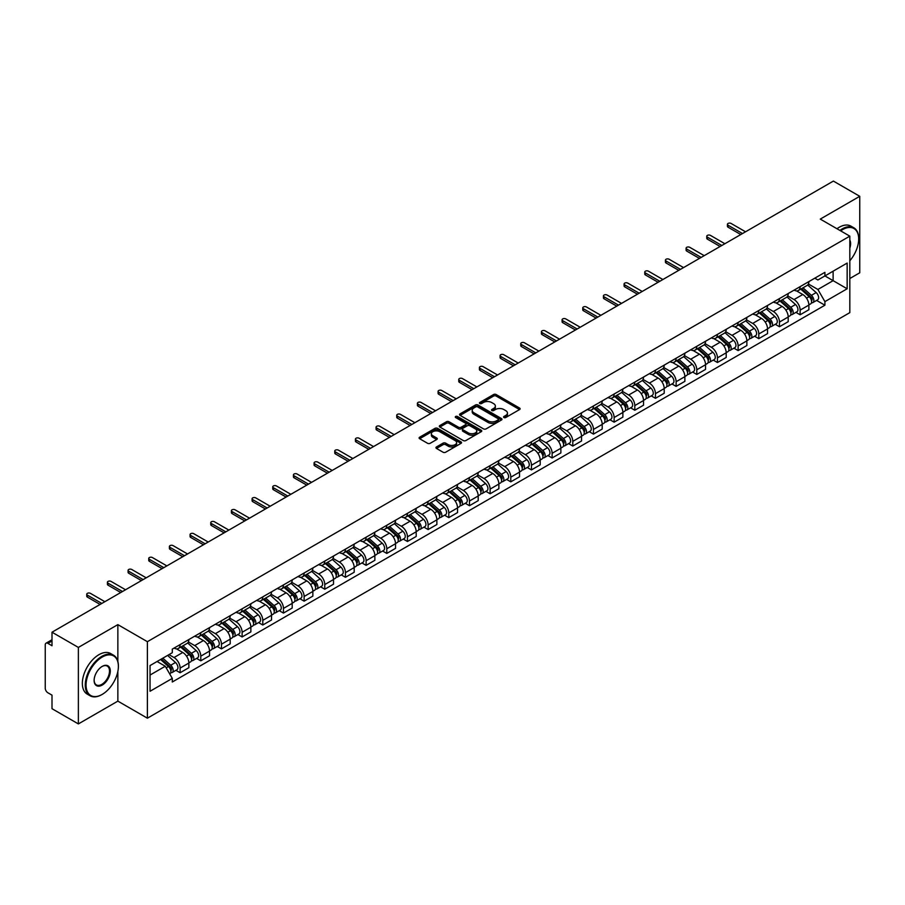 <?xml version="1.0" encoding="UTF-8"?>
<svg xmlns="http://www.w3.org/2000/svg" width="905" height="905" viewBox="0 0 905 905"><rect width="100%" height="100%" fill="white"/><g stroke="black" fill="none" stroke-linecap="round" stroke-linejoin="round"><path stroke-width="1.36" d="M503.938 417.533A1.29 0.747 0 0 0 505.759 417.533L519.583 409.546A1.844 1.063 0 0 0 520.115 408.8A1.844 1.063 0 0 0 519.583 408.053L496.166 394.535A1.844 1.063 0 0 0 493.564 394.535L479.752 402.51A1.29 0.747 0 0 0 481.573 403.562L483.361 402.533A5.883 3.394 0 0 1 491.687 402.533L493.632 403.653A5.883 3.394 0 0 1 495.363 406.062A5.883 3.394 0 0 1 493.632 408.46L491.845 409.49A1.29 0.747 0 0 0 493.666 410.542L495.454 409.513A5.883 3.394 0 0 1 503.78 409.513L505.725 410.644A5.883 3.394 0 0 1 507.456 413.042A5.883 3.394 0 0 1 505.725 415.44L503.938 416.481A1.29 0.747 0 0 0 503.938 417.533L503.938 416.481M436.481 446.946A1.844 1.063 0 0 0 435.939 447.692A1.844 1.063 0 0 0 436.481 448.439L443.054 452.228A1.844 1.063 0 0 0 445.645 452.228L460.996 443.371A1.844 1.063 0 0 0 461.539 442.624A1.844 1.063 0 0 0 460.996 441.878L437.59 428.359A1.844 1.063 0 0 0 434.988 428.359L419.637 437.217A1.844 1.063 0 0 0 419.106 437.963A1.844 1.063 0 0 0 419.637 438.721L427.579 443.303A1.844 1.063 0 0 0 430.18 443.303L436.742 439.502A1.844 1.063 0 0 0 437.285 438.755A1.844 1.063 0 0 0 436.742 438.009L432.805 435.735A4.921 2.839 0 0 1 431.368 433.721A4.921 2.839 0 0 1 434.4 431.108A4.921 2.839 0 0 1 439.762 431.719L455.17 440.611A4.921 2.839 0 0 1 456.618 442.624A4.921 2.839 0 0 1 453.575 445.249A4.921 2.839 0 0 1 448.213 444.627L445.645 443.145A1.844 1.063 0 0 0 443.054 443.145L436.481 446.946L436.481 448.439M147.391 641.69L117.854 624.631L78.373 647.426L52.004 632.21L833.381 181.079L859.75 196.306L820.269 219.101L849.818 236.148L147.391 641.69L147.391 718.185L849.818 312.644L849.818 236.148M483.496 428.88A1.844 1.063 0 0 0 486.087 428.88L501.438 420.022A1.844 1.063 0 0 0 501.981 419.275A1.844 1.063 0 0 0 501.438 418.529L478.032 405.01A1.844 1.063 0 0 0 475.43 405.01L460.079 413.868A1.844 1.063 0 0 0 459.548 414.614A1.844 1.063 0 0 0 460.079 415.372L483.496 428.88M456.109 417.805A1.29 0.747 0 0 1 457.421 417.986L457.421 416.458L481.211 430.203A1.844 1.063 0 0 1 481.754 430.95A1.844 1.063 0 0 1 481.211 431.696L465.871 440.554A1.844 1.063 0 0 1 463.269 440.554L439.864 427.047L446.425 423.28L446.425 421.753L439.864 425.542A1.844 1.063 0 0 0 439.321 426.289A1.844 1.063 0 0 0 439.864 427.047L439.864 425.542M446.425 423.28A1.844 1.063 0 0 1 449.027 423.28L449.027 421.753A1.844 1.063 0 0 0 446.425 421.753M449.027 421.753L458.518 427.228A1.844 1.063 0 0 0 461.12 427.228L465.475 424.717A1.844 1.063 0 0 0 466.018 423.97A1.844 1.063 0 0 0 465.475 423.212L455.6 417.51A1.29 0.747 0 0 1 457.421 416.458M78.373 647.426L78.373 723.921L52.004 708.694L52.004 695.153L47.897 692.789A3.744 2.161 -120 0 1 45.25 688.196L45.25 644.903A3.744 2.161 -120 0 1 46.031 643.195L52.004 639.733M849.818 278.525L859.75 272.79L859.75 196.306M78.373 723.921L117.854 701.126L147.391 718.185M52.004 632.21L52.004 645.751L47.897 643.376A3.744 2.161 -120 0 0 46.031 643.195M800.133 286.636A8.62 4.978 60 0 1 798.346 290.505L807.09 285.46A8.62 4.978 -120 0 0 808.878 281.591M787.723 295.912L794.036 299.566A8.62 4.978 60 0 1 800.133 310.121L808.878 305.076A8.62 4.978 -120 0 0 802.78 294.51L796.524 290.901M808.878 305.076L808.878 309.736L800.133 314.782L795.936 312.361M798.346 290.505A8.62 4.978 60 0 1 794.104 290.12M800.133 310.121L800.133 314.782M779.465 298.571A8.62 4.978 60 0 1 777.678 302.44L786.422 297.394A8.62 4.978 -120 0 0 788.21 293.525M775.268 324.295L779.465 326.716L788.21 321.671L788.21 316.999A8.62 4.978 -120 0 0 782.112 306.444L775.857 302.836M777.678 302.44A8.62 4.978 60 0 1 773.436 302.044M767.055 307.847L773.368 311.49A8.62 4.978 60 0 1 779.465 322.056L779.465 326.716M758.797 310.506A8.62 4.978 60 0 1 757.01 314.374L765.754 309.318A8.62 4.978 -120 0 0 767.542 305.449M754.612 336.23L758.797 338.651L767.542 333.594L767.542 328.934A8.62 4.978 -120 0 0 761.444 318.379L755.189 314.77M757.01 314.374A8.62 4.978 60 0 1 752.768 313.978M746.387 319.782L752.7 323.424A8.62 4.978 60 0 1 758.797 333.979L758.797 338.651M738.129 322.429A8.62 4.978 60 0 1 736.342 326.298L745.087 321.252A8.62 4.978 -120 0 0 746.874 317.384M733.944 348.165L738.129 350.586L746.874 345.529L746.874 340.868A8.62 4.978 -120 0 0 740.776 330.314L734.521 326.694M736.342 326.298A8.62 4.978 60 0 1 732.1 325.913M725.72 331.716L732.032 335.359A8.62 4.978 60 0 1 738.129 345.914L738.129 350.586M717.461 334.364A8.62 4.978 60 0 1 715.674 338.232L724.419 333.187A8.62 4.978 -120 0 0 726.206 329.318M713.276 360.088L717.461 362.509L726.206 357.464L726.206 352.803A8.62 4.978 -120 0 0 720.109 342.248L713.853 338.628M715.674 338.232A8.62 4.978 60 0 1 711.432 337.848M705.052 343.64L711.375 347.294A8.62 4.978 60 0 1 717.461 357.848L717.461 362.509M696.793 346.298A8.62 4.978 60 0 1 695.017 350.167L703.751 345.122A8.62 4.978 -120 0 0 705.538 341.253M692.608 372.023L696.793 374.444L705.538 369.398L705.538 364.726A8.62 4.978 -120 0 0 699.452 354.172L693.185 350.563M695.017 350.167A8.62 4.978 60 0 1 690.764 349.771M684.384 355.575L690.707 359.228A8.62 4.978 60 0 1 696.793 369.783L696.793 374.444M676.125 358.233A8.62 4.978 60 0 1 674.349 362.102L683.094 357.045A8.62 4.978 -120 0 0 684.87 353.176M671.94 383.958L676.125 386.378L684.87 381.333L684.87 376.661A8.62 4.978 -120 0 0 678.784 366.106L672.517 362.498M674.349 362.102A8.62 4.978 60 0 1 670.107 361.706M663.716 367.509L670.039 371.152A8.62 4.978 60 0 1 676.125 381.706L676.125 386.378M655.458 370.156A8.62 4.978 60 0 1 653.682 374.025L662.426 368.98A8.62 4.978 -120 0 0 664.202 365.111M651.272 395.892L655.458 398.313L664.202 393.256L664.202 388.596A8.62 4.978 -120 0 0 658.116 378.041L651.849 374.421M653.682 374.025A8.62 4.978 60 0 1 649.439 373.641M643.048 379.444L649.371 383.087A8.62 4.978 60 0 1 655.458 393.641L655.458 398.313M634.79 382.091A8.62 4.978 60 0 1 633.014 385.96L641.758 380.915A8.62 4.978 -120 0 0 643.534 377.046M630.604 407.816L634.801 410.237L643.534 405.191L643.534 400.53A8.62 4.978 -120 0 0 637.448 389.976L631.181 386.356M633.014 385.96A8.62 4.978 60 0 1 628.771 385.575M622.391 391.379L628.704 395.021A8.62 4.978 60 0 1 634.801 405.576L634.801 410.237M614.133 394.026A8.62 4.978 60 0 1 612.346 397.895L621.09 392.849A8.62 4.978 -120 0 0 622.866 388.98M609.936 419.75L614.133 422.171L622.878 417.126L622.878 412.454A8.62 4.978 -120 0 0 616.78 401.899L610.524 398.291M612.346 397.895A8.62 4.978 60 0 1 608.103 397.51M601.723 403.302L608.036 406.956A8.62 4.978 60 0 1 614.133 417.51L614.133 422.171M593.465 405.96A8.62 4.978 60 0 1 591.678 409.829L600.422 404.773A8.62 4.978 -120 0 0 602.21 400.904M589.268 431.685L593.465 434.106L602.21 429.06L602.21 424.388A8.62 4.978 -120 0 0 596.112 413.834L589.856 410.225M591.678 409.829A8.62 4.978 60 0 1 587.436 409.433M581.055 415.237L587.368 418.879A8.62 4.978 60 0 1 593.465 429.434L593.465 434.106M572.797 417.884A8.62 4.978 60 0 1 571.01 421.753L579.754 416.707A8.62 4.978 -120 0 0 581.542 412.838M568.6 443.62L572.797 446.041L581.542 440.984L581.542 436.323A8.62 4.978 -120 0 0 575.444 425.769L569.188 422.16M571.01 421.753A8.62 4.978 60 0 1 566.768 421.368M560.387 427.171L566.7 430.814A8.62 4.978 60 0 1 572.797 441.369L572.797 446.041M552.129 429.818A8.62 4.978 60 0 1 550.342 433.687L559.086 428.642A8.62 4.978 -120 0 0 560.874 424.773M547.932 455.543L552.129 457.964L560.874 452.919L560.874 448.258A8.62 4.978 -120 0 0 554.776 437.703L548.521 434.083M550.342 433.687A8.62 4.978 60 0 1 546.1 433.303M539.719 439.106L546.032 442.749A8.62 4.978 60 0 1 552.129 453.303L552.129 457.964M531.461 441.753A8.62 4.978 60 0 1 529.674 445.622L538.418 440.577A8.62 4.978 -120 0 0 540.206 436.708M527.264 467.478L531.461 469.899L540.206 464.853L540.206 460.193A8.62 4.978 -120 0 0 534.108 449.627L527.853 446.018M529.674 445.622A8.62 4.978 60 0 1 525.432 445.237M519.051 451.029L525.364 454.683A8.62 4.978 60 0 1 531.461 465.238L531.461 469.899M510.793 453.688A8.62 4.978 60 0 1 509.006 457.557L517.751 452.511A8.62 4.978 -120 0 0 519.538 448.642M506.596 479.412L510.793 481.833L519.538 476.788L519.538 472.116A8.62 4.978 -120 0 0 513.44 461.561L507.185 457.953M509.006 457.557A8.62 4.978 60 0 1 504.764 457.161M498.384 462.964L504.696 466.607A8.62 4.978 60 0 1 510.793 477.173L510.793 481.833M490.125 465.623A8.62 4.978 60 0 1 488.338 469.491L497.083 464.435A8.62 4.978 -120 0 0 498.87 460.566M485.928 491.347L490.125 493.768L498.87 488.723L498.87 484.051A8.62 4.978 -120 0 0 492.773 473.496L486.517 469.887M488.338 469.491A8.62 4.978 60 0 1 484.096 469.095M477.716 474.899L484.028 478.541A8.62 4.978 60 0 1 490.125 489.096L490.125 493.768M469.457 477.546A8.62 4.978 60 0 1 467.67 481.415L476.415 476.369A8.62 4.978 -120 0 0 478.202 472.501M465.26 503.282L469.457 505.703L478.202 500.646L478.202 495.985A8.62 4.978 -120 0 0 472.105 485.431L465.849 481.811M467.67 481.415A8.62 4.978 60 0 1 463.428 481.03M457.048 486.833L463.36 490.476A8.62 4.978 60 0 1 469.457 501.031L469.457 505.703M448.79 489.481A8.62 4.978 60 0 1 447.002 493.349L455.747 488.304A8.62 4.978 -120 0 0 457.534 484.435M444.593 515.205L448.79 517.626L457.534 512.581L457.534 507.92A8.62 4.978 -120 0 0 451.437 497.365L445.181 493.745M447.002 493.349A8.62 4.978 60 0 1 442.76 492.965M436.38 498.757L442.692 502.411A8.62 4.978 60 0 1 448.79 512.965L448.79 517.626M428.122 501.415A8.62 4.978 60 0 1 426.334 505.284L435.079 500.239A8.62 4.978 -120 0 0 436.866 496.37M423.936 527.14L428.122 529.561L436.866 524.515L436.866 519.843A8.62 4.978 -120 0 0 430.769 509.289L424.513 505.68M426.334 505.284A8.62 4.978 60 0 1 422.092 504.888M415.712 510.692L422.024 514.345A8.62 4.978 60 0 1 428.122 524.9L428.122 529.561M407.454 513.35A8.62 4.978 60 0 1 405.666 517.219L414.411 512.162A8.62 4.978 -120 0 0 416.198 508.293M403.268 539.075L407.454 541.495L416.198 536.45L416.198 531.778A8.62 4.978 -120 0 0 410.101 521.223L403.845 517.615M405.666 517.219A8.62 4.978 60 0 1 401.424 516.823M395.044 522.626L401.368 526.269A8.62 4.978 60 0 1 407.454 536.823L407.454 541.495M386.786 525.273A8.62 4.978 60 0 1 384.998 529.142L393.743 524.097A8.62 4.978 -120 0 0 395.53 520.228M382.6 551.009L386.786 553.43L395.53 548.373L395.53 543.713A8.62 4.978 -120 0 0 389.444 533.158L383.177 529.538M384.998 529.142A8.62 4.978 60 0 1 380.756 528.758M374.376 534.561L380.7 538.204A8.62 4.978 60 0 1 386.786 548.758L386.786 553.43M366.118 537.208A8.62 4.978 60 0 1 364.342 541.077L373.075 536.032A8.62 4.978 -120 0 0 374.862 532.163M361.932 562.933L366.118 565.354L374.862 560.308L374.862 555.647A8.62 4.978 -120 0 0 368.776 545.093L362.509 541.473M364.342 541.077A8.62 4.978 60 0 1 360.1 540.692M353.708 546.496L360.032 550.138A8.62 4.978 60 0 1 366.118 560.693L366.118 565.354M345.45 549.143A8.62 4.978 60 0 1 343.674 553.012L352.418 547.966A8.62 4.978 -120 0 0 354.194 544.097M341.264 574.867L345.45 577.288L354.194 572.243L354.194 567.571A8.62 4.978 -120 0 0 348.108 557.016L341.841 553.408M343.674 553.012A8.62 4.978 60 0 1 339.432 552.627M333.04 558.419L339.364 562.073A8.62 4.978 60 0 1 345.45 572.627L345.45 577.288M324.782 561.077A8.62 4.978 60 0 1 323.006 564.946L331.75 559.89A8.62 4.978 -120 0 0 333.526 556.021M320.596 586.802L324.782 589.223L333.526 584.178L333.526 579.505A8.62 4.978 -120 0 0 327.44 568.951L321.173 565.342M323.006 564.946A8.62 4.978 60 0 1 318.764 564.55M312.383 570.354L318.696 573.996A8.62 4.978 60 0 1 324.782 584.551L324.782 589.223M304.125 573.012A8.62 4.978 60 0 1 302.338 576.881L311.082 571.824A8.62 4.978 -120 0 0 312.859 567.955M299.928 598.737L304.125 601.158L312.859 596.101L312.859 591.44A8.62 4.978 -120 0 0 306.772 580.886L300.517 577.277M302.338 576.881A8.62 4.978 60 0 1 298.096 576.485M291.715 582.288L298.028 585.931A8.62 4.978 60 0 1 304.125 596.486L304.125 601.158M283.457 584.935A8.62 4.978 60 0 1 281.67 588.804L290.415 583.759A8.62 4.978 -120 0 0 292.202 579.89M279.26 610.671L283.457 613.081L292.202 608.036L292.202 603.375A8.62 4.978 -120 0 0 286.104 592.82L279.849 589.2M281.67 588.804A8.62 4.978 60 0 1 277.428 588.42M271.048 594.223L277.36 597.866A8.62 4.978 60 0 1 283.457 608.42L283.457 613.081M262.789 596.87A8.62 4.978 60 0 1 261.002 600.739L269.747 595.694A8.62 4.978 -120 0 0 271.534 591.825M258.592 622.595L262.789 625.016L271.534 619.97L271.534 615.309A8.62 4.978 -120 0 0 265.437 604.744L259.181 601.135M261.002 600.739A8.62 4.978 60 0 1 256.76 600.354M250.38 606.146L256.692 609.8A8.62 4.978 60 0 1 262.789 620.355L262.789 625.016M242.121 608.805A8.62 4.978 60 0 1 240.334 612.674L249.079 607.628A8.62 4.978 -120 0 0 250.866 603.759M237.925 634.529L242.121 636.95L250.866 631.905L250.866 627.233A8.62 4.978 -120 0 0 244.769 616.678L238.513 613.07M240.334 612.674A8.62 4.978 60 0 1 236.092 612.278M229.712 618.081L236.024 621.735A8.62 4.978 60 0 1 242.121 632.29L242.121 636.95M221.454 620.74A8.62 4.978 60 0 1 219.666 624.608L228.411 619.552A8.62 4.978 -120 0 0 230.198 615.683M217.257 646.464L221.454 648.885L230.198 643.84L230.198 639.168A8.62 4.978 -120 0 0 224.101 628.613L217.845 625.004M219.666 624.608A8.62 4.978 60 0 1 215.424 624.212M209.044 630.016L215.356 633.658A8.62 4.978 60 0 1 221.454 644.213L221.454 648.885M200.786 632.663A8.62 4.978 60 0 1 198.998 636.532L207.743 631.486A8.62 4.978 -120 0 0 209.53 627.617M196.589 658.399L200.786 660.82L209.53 655.763L209.53 651.102A8.62 4.978 -120 0 0 203.433 640.548L197.177 636.928M198.998 636.532A8.62 4.978 60 0 1 194.756 636.147M188.376 641.95L194.688 645.593A8.62 4.978 60 0 1 200.786 656.148L200.786 660.82M180.118 644.598A8.62 4.978 60 0 1 178.33 648.466L187.075 643.421A8.62 4.978 -120 0 0 188.862 639.552M175.921 670.322L180.118 672.743L188.862 667.698L188.862 663.037A8.62 4.978 -120 0 0 182.765 652.482L176.509 648.862M178.33 648.466A8.62 4.978 60 0 1 174.088 648.082M168.986 654.62L174.02 657.528A8.62 4.978 60 0 1 180.118 668.082L180.118 672.743M814.772 278.186L817.882 279.984L847.159 263.072L833.12 271.183L833.12 280.674L817.882 289.464L808.391 283.989M150.049 675.04L165.276 666.25L172.301 678.411L150.049 691.262L150.049 665.56L172.301 652.709L172.301 649.111L824.908 272.337L824.908 275.923L847.159 288.774L824.908 301.625L817.882 289.464M847.159 263.072L847.159 288.774M172.301 678.411L172.301 681.997L824.908 305.223L824.908 301.625M117.854 624.631L117.854 661.442M117.854 671.442L117.854 701.126M165.276 666.25L157.063 661.498M816.604 300.426L824.908 305.223M504.458 417.714L505.725 416.979A5.883 3.394 0 0 0 507.456 414.569L507.456 413.042M495.363 406.062L495.363 407.589A5.883 3.394 0 0 1 493.632 409.988L492.365 410.723M519.549 409.569L496.166 396.062A1.844 1.063 0 0 0 493.564 396.062L480.272 403.743M501.438 418.529L501.438 420.022L478.032 406.537A1.844 1.063 0 0 0 475.43 406.537L460.113 415.384M498.191 419.796A1.29 0.747 0 0 0 498.191 418.744L477.636 406.888A1.29 0.747 0 0 0 475.815 406.888L473.937 407.974A5.883 3.394 0 0 0 472.206 410.372A5.883 3.394 0 0 0 473.937 412.782L487.976 420.893A5.883 3.394 0 0 0 496.302 420.893L498.191 419.796L498.191 421.334A1.29 0.747 0 0 0 498.565 420.802L498.565 419.275M472.206 410.372L472.206 411.911A5.883 3.394 0 0 0 473.937 414.309L473.937 412.782M498.191 421.334L496.302 422.42A5.883 3.394 0 0 1 487.976 422.42L473.937 414.309M449.027 423.28L458.518 428.766A1.844 1.063 0 0 0 461.12 428.766L465.475 426.244A1.844 1.063 0 0 0 466.018 425.497L466.018 423.97M457.421 417.986L481.189 431.719M468.371 432.918A4.921 2.839 0 0 0 473.734 433.54A4.921 2.839 0 0 0 476.777 430.916A4.921 2.839 0 0 0 475.329 428.902L469.899 425.769A1.844 1.063 0 0 0 467.297 425.769L462.941 428.28A1.844 1.063 0 0 0 462.41 429.038A1.844 1.063 0 0 0 462.941 429.785L468.371 432.918L468.371 434.445A4.921 2.839 0 0 0 473.734 435.067A4.921 2.839 0 0 0 476.777 432.443L476.777 430.916M462.41 429.038L462.41 430.565A1.844 1.063 0 0 0 462.941 431.312L462.941 429.785M468.371 434.445L462.941 431.312M456.618 442.624L456.618 444.151A4.921 2.839 0 0 1 453.575 446.776A4.921 2.839 0 0 1 448.213 446.165L445.645 444.683A1.844 1.063 0 0 0 443.054 444.683L436.504 448.461M431.368 433.721L431.368 435.26A4.921 2.839 0 0 0 432.805 437.262L432.805 435.735M436.719 439.525L432.805 437.262M460.996 441.878L460.996 443.371L437.59 429.886A1.844 1.063 0 0 0 434.988 429.886L419.671 438.733M800.733 289.125L809.149 296.648A4.683 2.704 60 0 1 810.62 303.888L808.878 304.894M800.959 289.329L804.918 291.614M801.581 288.638L810.948 296.998A2.251 1.301 60 0 1 811.661 300.483A2.251 1.301 60 0 1 811.457 300.562M802.984 287.824L811.4 295.347A4.683 2.704 60 0 1 812.871 302.587A4.683 2.704 60 0 1 811.457 302.734M807.679 285.007L816.174 292.587A4.683 2.704 60 0 1 817.645 299.838L812.871 302.587M740.776 234.542L728.061 227.2A2.149 1.244 180 0 1 727.428 226.329L727.428 224.338A2.149 1.244 -0 0 0 728.061 225.221L742.507 233.558M745.55 231.793L731.104 223.456A2.149 1.244 -0 0 0 728.763 223.184A2.149 1.244 -0 0 0 727.428 224.338M780.065 301.06L788.481 308.571A4.683 2.704 60 0 1 789.952 315.822L788.21 316.829M780.291 301.263L784.25 303.548M780.913 300.573L790.28 308.933A2.251 1.301 60 0 1 790.993 312.406A2.251 1.301 60 0 1 790.789 312.485M782.316 299.759L790.732 307.281A4.683 2.704 60 0 1 792.203 314.521A4.683 2.704 60 0 1 790.789 314.669M787.011 296.942L795.506 304.521A4.683 2.704 60 0 1 796.977 311.761L792.203 314.521M759.397 312.994L767.813 320.506A4.683 2.704 60 0 1 769.284 327.746L767.542 328.764M759.623 313.198L763.582 315.483M760.245 312.508L769.612 320.868A2.251 1.301 60 0 1 770.325 324.341A2.251 1.301 60 0 1 770.121 324.42M761.648 311.693L770.065 319.205A4.683 2.704 60 0 1 771.535 326.456A4.683 2.704 60 0 1 770.121 326.603M766.343 308.877L774.838 316.456A4.683 2.704 60 0 1 776.309 323.696L771.535 326.456M720.109 246.477L707.393 239.135A2.149 1.244 180 0 1 706.76 238.253L706.76 236.273A2.149 1.244 -0 0 0 707.393 237.144L721.839 245.481M724.882 243.728L710.448 235.391A2.149 1.244 -0 0 0 708.095 235.119A2.149 1.244 -0 0 0 706.76 236.273M699.452 258.411L686.725 251.07A2.149 1.244 180 0 1 686.092 250.187L686.092 248.196A2.149 1.244 -0 0 0 686.725 249.079L701.171 257.416M704.214 255.663L689.78 247.325A2.149 1.244 -0 0 0 687.427 247.054A2.149 1.244 -0 0 0 686.092 248.196M849.818 260.764A22.863 13.202 120 0 0 858.687 238.988A22.863 13.202 120 0 0 842.532 229.655A22.863 13.202 120 0 0 840.655 230.866M839.897 230.424A23.417 13.518 -60 0 1 842.125 228.965A23.417 13.518 -60 0 1 853.845 227.8A23.417 13.518 -60 0 1 858.687 238.524A23.417 13.518 -60 0 1 858.687 238.762M849.818 240.074A11.426 6.595 -60 0 1 849.818 248.14M836.978 228.75A23.417 13.518 -60 0 1 839.218 227.279A23.417 13.518 -60 0 1 850.926 226.126L853.845 227.8M101.824 694.621L102.22 694.395A22.863 13.202 120 0 0 118.385 666.397A22.863 13.202 120 0 0 102.22 657.064A22.863 13.202 120 0 0 86.054 685.062A22.863 13.202 120 0 0 102.22 694.395L101.824 694.621A23.417 13.518 -60 0 1 90.115 695.787A23.417 13.518 -60 0 1 86.518 677.019A23.417 13.518 -60 0 1 101.824 656.374A23.417 13.518 -60 0 1 113.532 655.22A23.417 13.518 -60 0 1 118.385 665.944A23.417 13.518 -60 0 1 118.374 666.171M102.22 666.397L102.22 666.397A11.426 6.595 -60 0 1 110.297 671.069A11.426 6.595 -60 0 1 102.22 685.062A11.426 6.595 -60 0 1 94.131 680.39A11.426 6.595 -60 0 1 102.22 666.397L102.22 666.397M94.143 680.164A10.871 6.278 120 0 0 96.383 684.915A10.871 6.278 120 0 0 101.824 684.372A10.871 6.278 120 0 0 108.917 674.802A10.871 6.278 120 0 0 107.254 666.091A10.871 6.278 120 0 0 102.016 666.521M90.115 695.787L87.197 694.101A23.417 13.518 -60 0 1 83.611 675.334A23.417 13.518 -60 0 1 98.905 654.7A23.417 13.518 -60 0 1 110.614 653.534L113.532 655.22M738.729 324.929L747.145 332.44A4.683 2.704 60 0 1 748.616 339.68L746.874 340.687M738.955 325.121L742.915 327.418M739.577 324.431L748.944 332.802A2.251 1.301 60 0 1 749.657 336.275A2.251 1.301 60 0 1 749.453 336.355M740.98 323.628L749.408 331.14A4.683 2.704 60 0 1 750.879 338.38A4.683 2.704 60 0 1 749.453 338.538M745.675 320.811L754.17 328.391A4.683 2.704 60 0 1 755.641 335.631L750.879 338.38M718.061 336.852L726.489 344.375A4.683 2.704 60 0 1 727.959 351.615L726.206 352.622M718.287 337.056L722.247 339.341M718.909 336.366L728.287 344.726A2.251 1.301 60 0 1 728.989 348.21A2.251 1.301 60 0 1 728.785 348.289M720.312 335.563L728.74 343.074A4.683 2.704 60 0 1 730.211 350.314A4.683 2.704 60 0 1 728.797 350.461M725.007 332.735L733.503 340.314A4.683 2.704 60 0 1 734.973 347.565L730.211 350.314M697.393 348.787L705.821 356.31A4.683 2.704 60 0 1 707.291 363.55L705.538 364.557M697.619 348.991L701.579 351.276M698.241 348.301L707.62 356.661A2.251 1.301 60 0 1 708.321 360.133A2.251 1.301 60 0 1 708.117 360.224M699.644 347.486L708.072 355.009A4.683 2.704 60 0 1 709.543 362.249A4.683 2.704 60 0 1 708.129 362.396M704.339 344.669L712.835 352.249A4.683 2.704 60 0 1 714.305 359.489L709.543 362.249M678.784 270.346L666.057 263.004A2.149 1.244 180 0 1 665.435 262.122L665.435 260.131A2.149 1.244 -0 0 0 666.057 261.013L680.503 269.351M683.547 267.586L669.112 259.249A2.149 1.244 -0 0 0 666.759 258.988A2.149 1.244 -0 0 0 665.435 260.131M658.116 282.281L645.389 274.928A2.149 1.244 180 0 1 644.767 274.057L644.767 272.066A2.149 1.244 -0 0 0 645.389 272.948L659.836 281.285M662.879 279.521L648.444 271.183A2.149 1.244 -0 0 0 646.091 270.912A2.149 1.244 -0 0 0 644.767 272.066M637.448 294.204L624.722 286.862A2.149 1.244 180 0 1 624.099 285.991L624.099 284A2.149 1.244 -0 0 0 624.722 284.871L639.168 293.209M642.211 291.455L627.776 283.118A2.149 1.244 -0 0 0 625.423 282.846A2.149 1.244 -0 0 0 624.099 284M676.725 360.722L685.153 368.233A4.683 2.704 60 0 1 686.624 375.485L684.87 376.491M676.951 360.925L680.911 363.21M677.574 360.235L686.952 368.595A2.251 1.301 60 0 1 687.653 372.068A2.251 1.301 60 0 1 687.449 372.147M678.976 359.421L687.404 366.932A4.683 2.704 60 0 1 688.875 374.184A4.683 2.704 60 0 1 687.461 374.331M683.671 356.604L692.167 364.183A4.683 2.704 60 0 1 693.637 371.423L688.875 374.184M616.78 306.139L604.065 298.797A2.149 1.244 180 0 1 603.431 297.915L603.431 295.924A2.149 1.244 -0 0 0 604.065 296.806L618.5 305.143M621.543 303.39L607.108 295.053A2.149 1.244 -0 0 0 604.755 294.781A2.149 1.244 -0 0 0 603.431 295.924M656.057 372.656L664.485 380.168A4.683 2.704 60 0 1 665.956 387.408L664.202 388.426M656.283 372.849L660.243 375.145M656.906 372.159L666.284 380.53A2.251 1.301 60 0 1 666.985 384.003A2.251 1.301 60 0 1 666.781 384.082M658.308 371.355L666.736 378.867A4.683 2.704 60 0 1 668.207 386.107A4.683 2.704 60 0 1 666.793 386.265M663.003 368.539L671.499 376.118A4.683 2.704 60 0 1 672.969 383.358L668.207 386.107M596.112 318.074L583.397 310.732A2.149 1.244 180 0 1 582.763 309.849L582.763 307.858A2.149 1.244 -0 0 0 583.397 308.741L597.832 317.078M600.875 315.313L586.44 306.976A2.149 1.244 -0 0 0 584.087 306.716A2.149 1.244 -0 0 0 582.763 307.858M635.389 384.591L643.817 392.103A4.683 2.704 60 0 1 645.288 399.343L643.534 400.349M635.615 384.783L639.575 387.069M636.238 384.093L645.616 392.453A2.251 1.301 60 0 1 646.317 395.938A2.251 1.301 60 0 1 646.113 396.017M637.64 383.29L646.068 390.802A4.683 2.704 60 0 1 647.539 398.042A4.683 2.704 60 0 1 646.125 398.189M642.346 380.462L650.831 388.041A4.683 2.704 60 0 1 652.301 395.293L647.539 398.042M575.444 330.008L562.729 322.666A2.149 1.244 180 0 1 562.096 321.784L562.096 319.793A2.149 1.244 -0 0 0 562.729 320.675L577.164 329.013M580.218 327.248L565.772 318.911A2.149 1.244 -0 0 0 563.419 318.639A2.149 1.244 -0 0 0 562.096 319.793M614.721 396.514L623.149 404.037A4.683 2.704 60 0 1 624.62 411.277L622.866 412.284M614.948 396.718L618.918 399.003M615.581 396.028L624.948 404.388A2.251 1.301 60 0 1 625.649 407.861A2.251 1.301 60 0 1 625.446 407.951M616.972 395.214L625.4 402.736A4.683 2.704 60 0 1 626.871 409.976A4.683 2.704 60 0 1 625.457 410.123M621.678 392.397L630.174 399.976A4.683 2.704 60 0 1 631.645 407.227L626.871 409.976M554.776 341.932L542.061 334.59A2.149 1.244 180 0 1 541.428 333.719L541.428 331.728A2.149 1.244 -0 0 0 542.061 332.61L556.496 340.947M559.55 339.183L545.104 330.845A2.149 1.244 -0 0 0 542.762 330.574A2.149 1.244 -0 0 0 541.428 331.728M594.053 408.449L602.481 415.961A4.683 2.704 60 0 1 603.952 423.212L602.198 424.219M594.28 408.653L598.25 410.938M594.913 407.963L604.28 416.323A2.251 1.301 60 0 1 604.981 419.796A2.251 1.301 60 0 1 604.778 419.875M596.316 407.148L604.732 414.66A4.683 2.704 60 0 1 606.203 421.911A4.683 2.704 60 0 1 604.789 422.058M601.01 404.331L609.506 411.911A4.683 2.704 60 0 1 610.977 419.151L606.203 421.911M534.108 353.866L521.393 346.525A2.149 1.244 180 0 1 520.76 345.642L520.76 343.662A2.149 1.244 -0 0 0 521.393 344.534L535.828 352.871M538.882 351.117L524.436 342.78A2.149 1.244 -0 0 0 522.095 342.509A2.149 1.244 -0 0 0 520.76 343.662M573.397 420.384L581.813 427.895A4.683 2.704 60 0 1 583.284 435.135L581.53 436.153M573.612 420.576L577.582 422.873M574.245 419.897L583.612 428.257A2.251 1.301 60 0 1 584.313 431.73A2.251 1.301 60 0 1 584.11 431.809M575.648 419.083L584.064 426.594A4.683 2.704 60 0 1 585.535 433.834A4.683 2.704 60 0 1 584.121 433.993M580.343 416.266L588.838 423.845A4.683 2.704 60 0 1 590.309 431.085L585.535 433.834M513.44 365.801L500.725 358.459A2.149 1.244 180 0 1 500.092 357.577L500.092 355.586A2.149 1.244 -0 0 0 500.725 356.468L515.16 364.806M518.214 363.052L503.768 354.715A2.149 1.244 -0 0 0 501.427 354.443A2.149 1.244 -0 0 0 500.092 355.586M552.729 432.319L561.145 439.83A4.683 2.704 60 0 1 562.616 447.07L560.874 448.077M552.944 432.511L556.914 434.807M553.577 431.821L562.944 440.181A2.251 1.301 60 0 1 563.645 443.665A2.251 1.301 60 0 1 563.442 443.744M554.98 431.018L563.396 438.529A4.683 2.704 60 0 1 564.867 445.769A4.683 2.704 60 0 1 563.453 445.927M559.675 428.189L568.17 435.78A4.683 2.704 60 0 1 569.641 443.02L564.867 445.769M492.773 377.736L480.057 370.394A2.149 1.244 180 0 1 479.424 369.512L479.424 367.521A2.149 1.244 -0 0 0 480.057 368.403L494.492 376.74M497.546 374.975L483.1 366.638A2.149 1.244 -0 0 0 480.759 366.378A2.149 1.244 -0 0 0 479.424 367.521M532.061 444.242L540.477 451.765A4.683 2.704 60 0 1 541.948 459.005L540.206 460.012M532.276 444.446L536.246 446.731M532.909 443.755L542.276 452.115A2.251 1.301 60 0 1 542.989 455.6A2.251 1.301 60 0 1 542.774 455.679M534.312 442.941L542.729 450.464A4.683 2.704 60 0 1 544.199 457.704A4.683 2.704 60 0 1 542.785 457.851M539.007 440.124L547.502 447.704A4.683 2.704 60 0 1 548.973 454.955L544.199 457.704M472.105 389.67L459.389 382.317A2.149 1.244 180 0 1 458.756 381.446L458.756 379.455A2.149 1.244 -0 0 0 459.389 380.338L473.824 388.675M476.878 386.91L462.432 378.573A2.149 1.244 -0 0 0 460.091 378.301A2.149 1.244 -0 0 0 458.756 379.455M511.393 456.177L519.809 463.688A4.683 2.704 60 0 1 521.28 470.939L519.538 471.946M511.608 456.38L515.579 458.665M512.241 455.69L521.608 464.05A2.251 1.301 60 0 1 522.321 467.523A2.251 1.301 60 0 1 522.106 467.614M513.644 454.876L522.061 462.398A4.683 2.704 60 0 1 523.531 469.638A4.683 2.704 60 0 1 522.117 469.786M518.339 452.059L526.834 459.638A4.683 2.704 60 0 1 528.305 466.878L523.531 469.638M451.437 401.594L438.721 394.252A2.149 1.244 180 0 1 438.088 393.37L438.088 391.39A2.149 1.244 -0 0 0 438.721 392.261L453.167 400.598M456.211 398.845L441.764 390.507A2.149 1.244 -0 0 0 439.423 390.236A2.149 1.244 -0 0 0 438.088 391.39M490.725 468.111L499.141 475.623A4.683 2.704 60 0 1 500.612 482.874L498.87 483.881M490.951 468.315L494.911 470.6M491.573 467.625L500.94 475.985A2.251 1.301 60 0 1 501.653 479.458A2.251 1.301 60 0 1 501.449 479.537M492.976 466.81L501.393 474.322A4.683 2.704 60 0 1 502.863 481.573A4.683 2.704 60 0 1 501.449 481.72M497.671 463.994L506.167 471.573A4.683 2.704 60 0 1 507.637 478.813L502.863 481.573M430.769 413.528L418.053 406.187A2.149 1.244 180 0 1 417.42 405.304L417.42 403.313A2.149 1.244 -0 0 0 418.053 404.196L432.5 412.533M435.543 410.78L421.097 402.442A2.149 1.244 -0 0 0 418.755 402.171A2.149 1.244 -0 0 0 417.42 403.313M470.057 480.046L478.474 487.557A4.683 2.704 60 0 1 479.944 494.797L478.202 495.804M470.283 480.238L474.243 482.535M470.905 479.548L480.272 487.919A2.251 1.301 60 0 1 480.985 491.392A2.251 1.301 60 0 1 480.781 491.472M472.308 478.745L480.725 486.257A4.683 2.704 60 0 1 482.195 493.497A4.683 2.704 60 0 1 480.781 493.655M477.003 475.928L485.499 483.508A4.683 2.704 60 0 1 486.969 490.748L482.195 493.497M410.101 425.463L397.385 418.121A2.149 1.244 180 0 1 396.752 417.239L396.752 415.248A2.149 1.244 -0 0 0 397.385 416.13L411.832 424.468M414.875 422.703L400.44 414.366A2.149 1.244 -0 0 0 398.087 414.105A2.149 1.244 -0 0 0 396.752 415.248M449.389 491.981L457.806 499.492A4.683 2.704 60 0 1 459.276 506.732L457.534 507.739M449.615 492.173L453.575 494.458M450.238 491.483L459.604 499.843A2.251 1.301 60 0 1 460.317 503.327A2.251 1.301 60 0 1 460.113 503.406M451.64 490.68L460.057 498.191A4.683 2.704 60 0 1 461.527 505.431A4.683 2.704 60 0 1 460.113 505.578M456.335 487.852L464.831 495.431A4.683 2.704 60 0 1 466.301 502.682L461.527 505.431M389.433 437.398L376.718 430.056A2.149 1.244 180 0 1 376.084 429.174L376.084 427.183A2.149 1.244 -0 0 0 376.718 428.065L391.164 436.402M394.207 434.638L379.772 426.3A2.149 1.244 -0 0 0 377.419 426.029A2.149 1.244 -0 0 0 376.084 427.183M428.721 503.904L437.138 511.427A4.683 2.704 60 0 1 438.608 518.667L436.866 519.674M428.947 504.108L432.907 506.393M429.57 503.418L438.936 511.778A2.251 1.301 60 0 1 439.649 515.25A2.251 1.301 60 0 1 439.445 515.341M430.972 502.603L439.4 510.126A4.683 2.704 60 0 1 440.871 517.366A4.683 2.704 60 0 1 439.445 517.513M435.667 499.786L444.163 507.366A4.683 2.704 60 0 1 445.633 514.606L440.871 517.366M368.776 449.321L356.05 441.979A2.149 1.244 180 0 1 355.427 441.108L355.427 439.117A2.149 1.244 -0 0 0 356.05 439.988L370.496 448.326M373.539 446.572L359.104 438.235A2.149 1.244 -0 0 0 356.751 437.963A2.149 1.244 -0 0 0 355.427 439.117M408.053 515.839L416.47 523.35A4.683 2.704 60 0 1 417.94 530.602L416.198 531.608M408.279 516.042L412.239 518.327M408.902 515.352L418.28 523.712A2.251 1.301 60 0 1 418.981 527.185A2.251 1.301 60 0 1 418.777 527.264M410.304 514.538L418.732 522.049A4.683 2.704 60 0 1 420.203 529.301A4.683 2.704 60 0 1 418.789 529.448M414.999 511.721L423.495 519.3A4.683 2.704 60 0 1 424.965 526.54L420.203 529.301M348.108 461.256L335.382 453.914A2.149 1.244 180 0 1 334.76 453.032L334.76 451.052A2.149 1.244 -0 0 0 335.382 451.923L349.828 460.26M352.871 458.507L338.436 450.17A2.149 1.244 -0 0 0 336.083 449.898A2.149 1.244 -0 0 0 334.76 451.052M387.385 527.773L395.813 535.285A4.683 2.704 60 0 1 397.284 542.525L395.53 543.543M387.612 527.966L391.571 530.262M388.234 527.276L397.612 535.647A2.251 1.301 60 0 1 398.313 539.12A2.251 1.301 60 0 1 398.11 539.199M389.636 526.472L398.064 533.984A4.683 2.704 60 0 1 399.535 541.224A4.683 2.704 60 0 1 398.121 541.382M394.331 523.656L402.827 531.235A4.683 2.704 60 0 1 404.297 538.475L399.535 541.224M327.44 473.191L314.714 465.849A2.149 1.244 180 0 1 314.092 464.966L314.092 462.975A2.149 1.244 -0 0 0 314.714 463.858L329.16 472.195M332.203 470.442L317.768 462.104A2.149 1.244 -0 0 0 315.415 461.833A2.149 1.244 -0 0 0 314.092 462.975M366.717 539.708L375.145 547.22A4.683 2.704 60 0 1 376.616 554.46L374.862 555.466M366.944 539.9L370.903 542.186M367.566 539.21L376.944 547.57A2.251 1.301 60 0 1 377.645 551.055A2.251 1.301 60 0 1 377.442 551.134M368.969 538.407L377.396 545.919A4.683 2.704 60 0 1 378.867 553.159A4.683 2.704 60 0 1 377.453 553.306M373.663 535.579L382.159 543.17A4.683 2.704 60 0 1 383.63 550.41L378.867 553.159M306.772 485.125L294.046 477.783A2.149 1.244 180 0 1 293.424 476.901L293.424 474.91A2.149 1.244 -0 0 0 294.046 475.792L308.492 484.13M311.535 482.365L297.1 474.028A2.149 1.244 -0 0 0 294.747 473.756A2.149 1.244 -0 0 0 293.424 474.91M346.049 551.631L354.477 559.154A4.683 2.704 60 0 1 355.948 566.394L354.194 567.401M346.276 551.835L350.235 554.12M346.898 551.145L356.276 559.505A2.251 1.301 60 0 1 356.977 562.978A2.251 1.301 60 0 1 356.774 563.068M348.301 550.331L356.728 557.853A4.683 2.704 60 0 1 358.199 565.093A4.683 2.704 60 0 1 356.785 565.24M352.995 547.514L361.491 555.093A4.683 2.704 60 0 1 362.962 562.344L358.199 565.093M286.104 497.049L273.389 489.707A2.149 1.244 180 0 1 272.756 488.836L272.756 486.845A2.149 1.244 -0 0 0 273.389 487.727L287.824 496.064M290.867 494.3L276.432 485.962A2.149 1.244 -0 0 0 274.079 485.691A2.149 1.244 -0 0 0 272.756 486.845M325.381 563.566L333.809 571.078A4.683 2.704 60 0 1 335.28 578.329L333.526 579.336M325.608 563.77L329.567 566.055M326.23 563.08L335.608 571.44A2.251 1.301 60 0 1 336.309 574.913A2.251 1.301 60 0 1 336.106 574.992M327.633 562.265L336.06 569.777A4.683 2.704 60 0 1 337.531 577.028A4.683 2.704 60 0 1 336.117 577.175M332.327 559.448L340.823 567.028A4.683 2.704 60 0 1 342.294 574.268L337.531 577.028M265.437 508.983L252.721 501.642A2.149 1.244 180 0 1 252.088 500.759L252.088 498.779A2.149 1.244 -0 0 0 252.721 499.651L267.156 507.988M270.199 506.234L255.764 497.897A2.149 1.244 -0 0 0 253.411 497.626A2.149 1.244 -0 0 0 252.088 498.779M304.714 575.501L313.141 583.012A4.683 2.704 60 0 1 314.612 590.252L312.859 591.27M304.94 575.693L308.91 577.99M305.562 575.014L314.94 583.374A2.251 1.301 60 0 1 315.641 586.847A2.251 1.301 60 0 1 315.438 586.926M306.965 574.2L315.393 581.711A4.683 2.704 60 0 1 316.863 588.963A4.683 2.704 60 0 1 315.449 589.11M311.671 571.383L320.166 578.962A4.683 2.704 60 0 1 321.626 586.202L316.863 588.963M244.769 520.918L232.053 513.576A2.149 1.244 180 0 1 231.42 512.694L231.42 510.703A2.149 1.244 -0 0 0 232.053 511.585L246.488 519.923M249.542 518.169L235.096 509.832A2.149 1.244 -0 0 0 232.743 509.56A2.149 1.244 -0 0 0 231.42 510.703M284.046 587.436L292.473 594.947A4.683 2.704 60 0 1 293.944 602.187L292.191 603.194M284.272 587.628L288.243 589.924M284.905 586.938L294.272 595.298A2.251 1.301 60 0 1 294.973 598.782A2.251 1.301 60 0 1 294.77 598.861M286.308 586.135L294.725 593.646A4.683 2.704 60 0 1 296.195 600.886A4.683 2.704 60 0 1 294.781 601.044M291.003 583.318L299.498 590.897A4.683 2.704 60 0 1 300.969 598.137L296.195 600.886M224.101 532.853L211.385 525.511A2.149 1.244 180 0 1 210.752 524.629L210.752 522.638A2.149 1.244 -0 0 0 211.385 523.52L225.82 531.857M228.875 530.092L214.428 521.755A2.149 1.244 -0 0 0 212.087 521.495A2.149 1.244 -0 0 0 210.752 522.638M263.378 599.359L271.805 606.882A4.683 2.704 60 0 1 273.276 614.122L271.523 615.129M263.604 599.562L267.575 601.848M264.237 598.872L273.604 607.232A2.251 1.301 60 0 1 274.305 610.717A2.251 1.301 60 0 1 274.102 610.796M265.64 598.069L274.057 605.581A4.683 2.704 60 0 1 275.527 612.821A4.683 2.704 60 0 1 274.113 612.968M270.335 595.241L278.831 602.821A4.683 2.704 60 0 1 280.301 610.072L275.527 612.821M203.433 544.787L190.717 537.434A2.149 1.244 180 0 1 190.084 536.563L190.084 534.572A2.149 1.244 -0 0 0 190.717 535.455L205.152 543.792M208.207 542.027L193.761 533.69A2.149 1.244 -0 0 0 191.419 533.418A2.149 1.244 -0 0 0 190.084 534.572M242.721 611.294L251.138 618.816A4.683 2.704 60 0 1 252.608 626.056L250.866 627.063M242.936 611.497L246.907 613.782M243.569 610.807L252.936 619.167A2.251 1.301 60 0 1 253.638 622.64A2.251 1.301 60 0 1 253.434 622.731M244.972 609.993L253.389 617.515A4.683 2.704 60 0 1 254.859 624.755A4.683 2.704 60 0 1 253.445 624.903M249.667 607.176L258.163 614.755A4.683 2.704 60 0 1 259.633 621.995L254.859 624.755M182.765 556.711L170.049 549.369A2.149 1.244 180 0 1 169.416 548.487L169.416 546.507A2.149 1.244 -0 0 0 170.049 547.378L184.484 555.715M187.539 553.962L173.093 545.625A2.149 1.244 -0 0 0 170.751 545.353A2.149 1.244 -0 0 0 169.416 546.507M222.053 623.228L230.47 630.74A4.683 2.704 60 0 1 231.94 637.991L230.198 638.998M222.268 623.432L226.239 625.717M222.901 622.742L232.268 631.102A2.251 1.301 60 0 1 232.97 634.575A2.251 1.301 60 0 1 232.766 634.654M224.304 621.927L232.721 629.439A4.683 2.704 60 0 1 234.191 636.69A4.683 2.704 60 0 1 232.777 636.837M228.999 619.111L237.495 626.69A4.683 2.704 60 0 1 238.965 633.93L234.191 636.69M162.097 568.645L149.382 561.304A2.149 1.244 180 0 1 148.748 560.421L148.748 558.43A2.149 1.244 -0 0 0 149.382 559.313L163.816 567.65M166.871 565.897L152.425 557.559A2.149 1.244 -0 0 0 150.083 557.288A2.149 1.244 -0 0 0 148.748 558.43M201.385 635.163L209.802 642.674A4.683 2.704 60 0 1 211.272 649.914L209.53 650.921M201.6 635.355L205.571 637.652M202.234 634.665L211.6 643.036A2.251 1.301 60 0 1 212.313 646.509A2.251 1.301 60 0 1 212.098 646.589M203.636 633.862L212.053 641.374A4.683 2.704 60 0 1 213.523 648.614A4.683 2.704 60 0 1 212.109 648.772M208.331 631.045L216.827 638.625A4.683 2.704 60 0 1 218.297 645.865L213.523 648.614M141.429 580.58L128.714 573.238A2.149 1.244 180 0 1 128.08 572.356L128.08 570.365A2.149 1.244 -0 0 0 128.714 571.247L143.148 579.585M146.203 577.82L131.757 569.483A2.149 1.244 -0 0 0 129.415 569.222A2.149 1.244 -0 0 0 128.08 570.365M180.717 647.098L189.134 654.609A4.683 2.704 60 0 1 190.604 661.849L188.862 662.856M180.932 647.29L184.903 649.575M181.566 646.6L190.932 654.96A2.251 1.301 60 0 1 191.645 658.444A2.251 1.301 60 0 1 191.441 658.523M182.968 645.797L191.385 653.308A4.683 2.704 60 0 1 192.856 660.548A4.683 2.704 60 0 1 191.441 660.695M187.663 642.969L196.159 650.548A4.683 2.704 60 0 1 197.629 657.799L192.856 660.548M120.761 592.515L108.046 585.173A2.149 1.244 180 0 1 107.412 584.291L107.412 582.3A2.149 1.244 -0 0 0 108.046 583.182L122.492 591.519M125.535 589.755L111.089 581.417A2.149 1.244 -0 0 0 108.747 581.146A2.149 1.244 -0 0 0 107.412 582.3M160.558 659.485L168.466 666.544A4.683 2.704 60 0 1 169.936 673.784L169.71 673.92M160.638 659.44L164.235 661.51M161.407 658.998L170.264 666.894A2.251 1.301 60 0 1 170.977 670.367A2.251 1.301 60 0 1 170.774 670.458M162.809 658.184L170.717 665.243A4.683 2.704 60 0 1 172.188 672.483A4.683 2.704 60 0 1 170.774 672.63M167.583 655.435L175.491 662.483A4.683 2.704 60 0 1 176.961 669.723L172.188 672.483M100.093 604.438L87.378 597.096A2.149 1.244 180 0 1 86.744 596.225L86.744 594.234A2.149 1.244 -0 0 0 87.378 595.117L101.824 603.454M104.867 601.689L90.421 593.352A2.149 1.244 -0 0 0 88.079 593.08A2.149 1.244 -0 0 0 86.744 594.234M200.786 656.148L209.53 651.102M221.454 644.213L230.198 639.168M242.121 632.29L250.866 627.233M262.789 620.355L271.534 615.309M283.457 608.42L292.202 603.375M304.125 596.486L312.859 591.44M324.782 584.551L333.526 579.505M345.45 572.627L354.194 567.571M366.118 560.693L374.862 555.647M386.786 548.758L395.53 543.713M407.454 536.823L416.198 531.778M428.122 524.9L436.866 519.843M448.79 512.965L457.534 507.92M469.457 501.031L478.202 495.985M490.125 489.096L498.87 484.051M510.793 477.173L519.538 472.116M531.461 465.238L540.206 460.193M552.129 453.303L560.874 448.258M572.797 441.369L581.542 436.323M593.465 429.434L602.21 424.388M614.133 417.51L622.878 412.454M634.801 405.576L643.534 400.53M655.458 393.641L664.202 388.596M676.125 381.706L684.87 376.661M696.793 369.783L705.538 364.726M717.461 357.848L726.206 352.803M738.129 345.914L746.874 340.868M758.797 333.979L767.542 328.934M779.465 322.056L788.21 316.999M180.118 668.082L188.862 663.037M174.02 657.528L182.765 652.482M194.688 645.593L203.433 640.548M215.356 633.658L224.101 628.613M236.024 621.735L244.769 616.678M256.692 609.8L265.437 604.744M277.36 597.866L286.104 592.82M298.028 585.931L306.772 580.886M318.696 573.996L327.44 568.951M339.364 562.073L348.108 557.016M360.032 550.138L368.776 545.093M380.7 538.204L389.444 533.158M401.368 526.269L410.101 521.223M422.024 514.345L430.769 509.289M442.692 502.411L451.437 497.365M463.36 490.476L472.105 485.431M484.028 478.541L492.773 473.496M504.696 466.607L513.44 461.561M525.364 454.683L534.108 449.627M546.032 442.749L554.776 437.703M566.7 430.814L575.444 425.769M587.368 418.879L596.112 413.834M608.036 406.956L616.78 401.899M628.704 395.021L637.448 389.976M649.371 383.087L658.116 378.041M670.039 371.152L678.784 366.106M690.707 359.228L699.452 354.172M711.375 347.294L720.109 342.248M732.032 335.359L740.776 330.314M752.7 323.424L761.444 318.379M773.368 311.49L782.112 306.444M794.036 299.566L802.78 294.51M52.004 641L47.897 643.376M505.725 416.979L505.725 415.44M491.845 410.542L491.845 409.49M493.632 409.988L493.632 408.46M479.752 403.562L479.752 402.51M493.564 396.062L493.564 394.535M496.166 396.062L496.166 394.535M519.583 409.546L519.583 408.053M460.079 415.372L460.079 413.868M475.43 406.537L475.43 405.01M478.032 406.537L478.032 405.01M487.976 422.42L487.976 420.893M496.302 422.42L496.302 420.893M458.518 428.766L458.518 427.228M461.12 428.766L461.12 427.228M465.475 426.244L465.475 424.717M481.211 431.696L481.211 430.203M443.054 444.683L443.054 443.145M445.645 444.683L445.645 443.145M448.213 446.165L448.213 444.627M436.742 439.502L436.742 438.009M419.637 438.721L419.637 437.217M434.988 429.886L434.988 428.359M437.59 429.886L437.59 428.359M809.149 296.648L806.525 298.164M812.124 299.453L811.276 299.94M816.174 292.587L811.4 295.347M728.061 225.221L728.061 227.2M788.481 308.571L785.857 310.087M791.456 311.377L790.608 311.863M795.506 304.521L790.732 307.281M767.813 320.506L765.189 322.022M770.789 323.311L769.94 323.798M774.838 316.456L770.065 319.205M707.393 237.144L707.393 239.135M686.725 249.079L686.725 251.07M747.145 332.44L744.521 333.956M750.121 335.246L749.272 335.732M754.17 328.391L749.408 331.14M726.489 344.375L723.853 345.891M729.453 347.181L728.604 347.667M733.503 340.314L728.74 343.074M705.821 356.31L703.185 357.826M708.785 359.104L707.948 359.59M712.835 352.249L708.072 355.009M666.057 261.013L666.057 263.004M645.389 272.948L645.389 274.928M624.722 284.871L624.722 286.862M685.153 368.233L682.528 369.749M688.117 371.039L687.28 371.525M692.167 364.183L687.404 366.932M604.065 296.806L604.065 298.797M664.485 380.168L661.86 381.684M667.449 382.973L666.612 383.46M671.499 376.118L666.736 378.867M583.397 308.741L583.397 310.732M643.817 392.103L641.192 393.618M646.781 394.908L645.944 395.394M650.831 388.041L646.068 390.802M562.729 320.675L562.729 322.666M623.149 404.037L620.525 405.553M626.113 406.831L625.276 407.329M630.174 399.976L625.4 402.736M542.061 332.61L542.061 334.59M602.481 415.961L599.857 417.477M605.445 418.766L604.608 419.253M609.506 411.911L604.732 414.66M521.393 344.534L521.393 346.525M581.813 427.895L579.189 429.411M584.788 430.701L583.94 431.187M588.838 423.845L584.064 426.594M500.725 356.468L500.725 358.459M561.145 439.83L558.521 441.346M564.12 442.635L563.272 443.122M568.17 435.78L563.396 438.529M480.057 368.403L480.057 370.394M540.477 451.765L537.853 453.281M543.452 454.57L542.604 455.057M547.502 447.704L542.729 450.464M459.389 380.338L459.389 382.317M519.809 463.688L517.185 465.204M522.785 466.494L521.936 466.98M526.834 459.638L522.061 462.398M438.721 392.261L438.721 394.252M499.141 475.623L496.517 477.139M502.117 478.428L501.268 478.915M506.167 471.573L501.393 474.322M418.053 404.196L418.053 406.187M478.474 487.557L475.849 489.073M481.449 490.363L480.6 490.849M485.499 483.508L480.725 486.257M397.385 416.13L397.385 418.121M457.806 499.492L455.181 501.008M460.781 502.298L459.932 502.784M464.831 495.431L460.057 498.191M376.718 428.065L376.718 430.056M437.138 511.427L434.513 512.943M440.113 514.221L439.264 514.719M444.163 507.366L439.4 510.126M356.05 439.988L356.05 441.979M416.47 523.35L413.845 524.866M419.445 526.156L418.596 526.642M423.495 519.3L418.732 522.049M335.382 451.923L335.382 453.914M395.813 535.285L393.177 536.801M398.777 538.09L397.94 538.577M402.827 531.235L398.064 533.984M314.714 463.858L314.714 465.849M375.145 547.22L372.509 548.735M378.109 550.025L377.272 550.512M382.159 543.17L377.396 545.919M294.046 475.792L294.046 477.783M354.477 559.154L351.853 560.67M357.441 561.96L356.604 562.446M361.491 555.093L356.728 557.853M273.389 487.727L273.389 489.707M333.809 571.078L331.185 572.594M336.773 573.883L335.936 574.37M340.823 567.028L336.06 569.777M252.721 499.651L252.721 501.642M313.141 583.012L310.517 584.528M316.105 585.818L315.268 586.304M320.166 578.962L315.393 581.711M232.053 511.585L232.053 513.576M292.473 594.947L289.849 596.463M295.437 597.753L294.6 598.239M299.498 590.897L294.725 593.646M211.385 523.52L211.385 525.511M271.805 606.882L269.181 608.398M274.781 609.687L273.932 610.174M278.831 602.821L274.057 605.581M190.717 535.455L190.717 537.434M251.138 618.816L248.513 620.332M254.113 621.611L253.264 622.097M258.163 614.755L253.389 617.515M170.049 547.378L170.049 549.369M230.47 630.74L227.845 632.256M233.445 633.545L232.596 634.032M237.495 626.69L232.721 629.439M149.382 559.313L149.382 561.304M209.802 642.674L207.177 644.19M212.777 645.48L211.928 645.966M216.827 638.625L212.053 641.374M128.714 571.247L128.714 573.238M189.134 654.609L186.509 656.125M192.109 657.415L191.26 657.901M196.159 650.548L191.385 653.308M108.046 583.182L108.046 585.173M168.466 666.544L166.203 667.845M171.441 669.338L170.593 669.836M175.491 662.483L170.717 665.243M87.378 595.117L87.378 597.096"/></g></svg>
